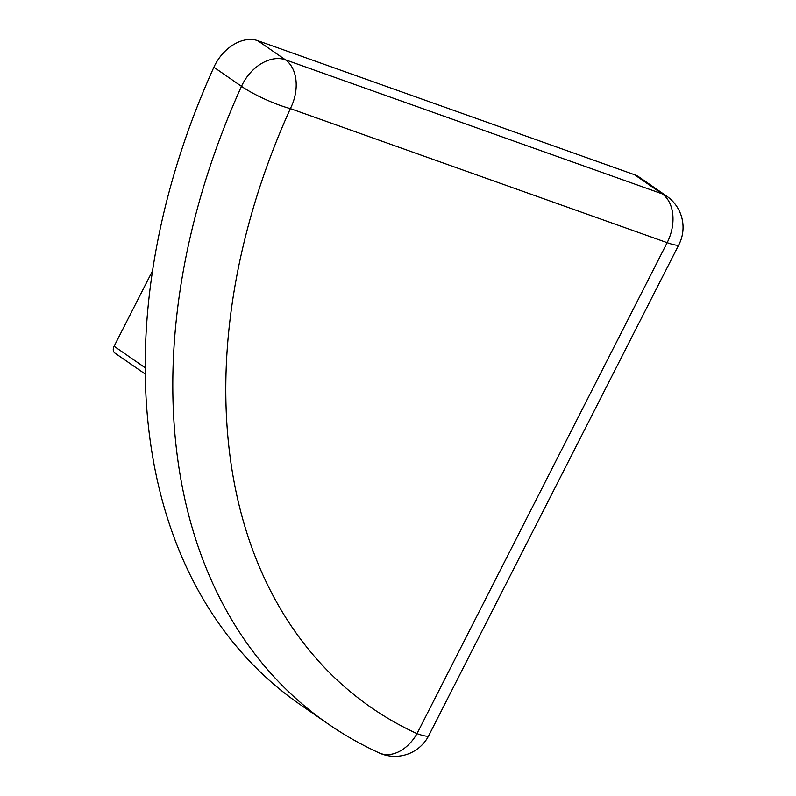 <?xml version="1.0" encoding="UTF-8"?>
<svg xmlns="http://www.w3.org/2000/svg" width="796" height="796" viewBox="0 0 796 796"><rect width="100%" height="100%" fill="white"/><g stroke="black" fill="none" stroke-linecap="round" stroke-linejoin="round"><path stroke-width="1.19" d="M145.29 374.08L114.793 352.976A6.328 4.478 -55.3 0 1 114.107 346.25L152.583 270.73M213.885 67.222L241.486 86.326A633.089 447.66 -55.3 0 0 327.663 723.604L300.052 704.5A633.089 447.66 -55.3 0 1 213.885 67.222A37.989 26.855 -55.3 0 1 257.755 40.676L634.551 174.732A37.989 26.855 -55.3 0 1 639.069 177.04L666.68 196.144A37.989 26.855 -55.3 0 0 662.163 193.836L285.366 59.78L257.755 40.676M241.486 86.326A37.989 6.706 24.3 0 0 290.361 108.614A37.989 26.387 -70.4 0 0 285.366 59.78A37.989 26.855 -55.3 0 0 242.531 84.167A37.989 26.855 -55.3 0 0 241.486 86.326M145.23 367.792L114.107 346.25M634.551 174.732L662.163 193.836A37.989 26.387 109.6 0 1 667.157 242.671L417.005 733.623A595.11 420.805 -55.3 0 1 290.361 108.614L667.157 242.671A37.989 5.035 -153 0 0 678.908 244.631A37.989 37.989 0 0 0 666.68 196.144M327.663 723.604C343.892 734.837 361.036 744.588 379.075 752.867A37.989 26.656 -65.4 0 0 417.005 733.623A37.989 5.035 -153 0 0 428.755 735.584L678.908 244.631M379.075 752.867A37.989 37.989 0 0 0 428.755 735.584"/></g></svg>
